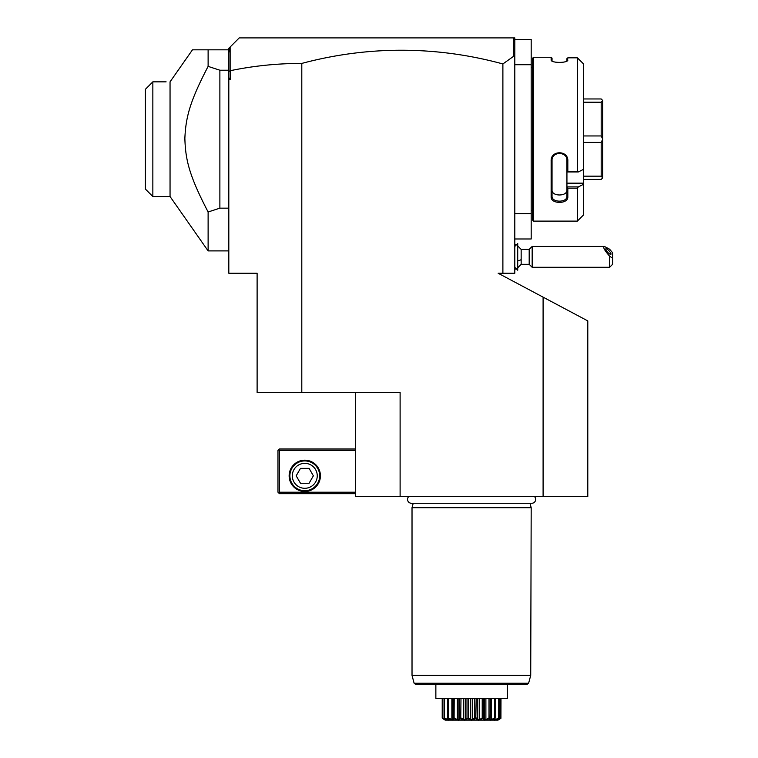 <?xml version="1.0" encoding="UTF-8"?>
<svg xmlns="http://www.w3.org/2000/svg" width="758" height="758" viewBox="0 0 758 758"><rect width="100%" height="100%" fill="white"/><g stroke="black" fill="none" stroke-linecap="round" stroke-linejoin="round"><path stroke-width="1.14" d="M543.098 496.67L543.098 297.145L587.791 320.909L587.791 496.67L355.426 496.67L355.426 392.407M514.805 41.159L514.474 39.065L513.308 37.9L514.805 37.9L514.805 273.24L498.139 273.24L543.098 297.145M301.798 63.416L301.798 392.407L257.114 392.407L257.114 273.24L228.812 273.24L228.812 71.489L230.252 70.702C253.674 65.842 277.523 63.407 301.798 63.416A758.341 536.228 90 0 1 502.886 63.947L502.886 273.24M301.798 392.407L400.11 392.407L400.11 496.67M514.805 57.172L513.621 56.291L502.886 63.947M514.805 238.988L531.187 238.988L531.187 213.661L514.805 213.661M514.805 39.388L531.187 39.388L531.187 213.661M531.187 64.714L514.805 64.714M532.675 67.689L531.187 67.689M532.675 210.686L531.187 210.686M533.566 221.109L533.566 57.267L532.675 58.158L532.675 220.218L533.566 221.109L577.359 221.109L583.319 215.149L583.319 184.402L578.354 186.904L582.959 184.582M578.354 58.717L583.319 63.719L577.359 57.835L567.827 57.835L567.429 60.649M577.359 57.835L577.359 171.516L578.354 171.943L583.319 169.441L583.319 63.719M583.319 184.402L583.319 183.161L566.937 183.161L566.937 186.904L578.354 186.904L577.359 188.211L567.827 188.211L567.827 196.843C568.31 204.243 550.678 204.253 551.142 196.843L551.142 160.772C550.678 150.122 568.31 150.141 567.827 160.772L567.827 171.516L577.359 171.516M577.359 188.211L577.359 221.109M533.566 57.267L551.142 57.267L552.042 58.158L552.042 60.82L551.142 59.958L551.142 57.267M566.937 58.631L567.827 57.835L566.937 58.631L566.937 60.82L567.827 59.958C568.301 63.189 550.678 63.179 551.142 59.958L551.549 60.649M555.14 62.09L556.884 62.374M561.782 62.402L563.933 62.071M564.89 61.834L565.563 61.625M551.142 196.843L552.042 196.208C551.559 202.784 567.42 202.784 566.937 196.208C567.42 202.784 551.559 202.784 552.042 196.208L552.042 160.535C551.559 151.164 567.42 151.174 566.937 160.535L566.937 171.895L567.827 171.516M583.319 183.161L583.319 169.441M566.937 183.161L566.937 171.895M567.827 196.843L566.937 196.208L566.937 186.904M566.937 187.037L567.827 188.211M551.142 160.772L552.042 160.535M567.827 160.772L566.937 160.535M566.937 171.943L578.354 171.943M552.042 196.208L552.042 190.021C551.559 196.625 567.41 196.625 566.937 190.021M583.319 98.966L601.189 98.966L602.686 100.463L602.686 139.131L601.189 135.947L583.319 135.947M583.319 102.207L601.189 102.207L602.686 100.52M583.319 179.409L601.189 179.409L602.686 177.912L601.189 176.169L583.319 176.169M583.319 142.428L601.189 142.428L601.189 176.169M602.686 139.131L602.686 177.855M601.189 142.428L602.686 139.245M601.189 102.207L601.189 135.947M513.621 38.213L513.621 56.291M230.138 70.608L230.138 47.005L239.244 37.9L513.308 37.9M228.812 77.629L230.252 79.609L230.252 70.702M228.812 79.609L230.252 79.609M228.812 71.489L228.812 48.322L230.138 47.005M228.812 52.852L229.589 47.555M192.475 49.82L170.048 81.845L170.048 196.53L208.118 250.898L208.118 211.994C189.282 175.799 185.454 160.023 184.867 138.278C185.814 117.234 189.765 101.619 208.118 66.382L208.118 49.82L192.475 49.82L228.812 49.82M208.118 66.382L219.877 70.219L228.812 70.219M219.877 70.219L219.877 208.156L228.812 208.156M208.118 211.994L219.877 208.156M170.048 196.53L152.851 196.53L152.851 81.845L166.106 81.845M152.851 81.845L145.403 89.292L145.403 189.083L152.851 196.53M145.403 89.292L152.775 81.911M355.426 449.011L279.456 449.011L278.717 449.75L279.456 450.498L279.456 492.207L278.717 492.946L279.456 493.695L355.426 493.695M279.456 450.498L355.426 450.498M279.456 492.207L355.426 492.207M289.139 475.816A15.643 15.643 0 0 1 304.782 460.182A15.643 15.643 0 0 1 320.416 475.816A15.643 15.643 0 0 1 304.782 491.459A15.643 15.643 0 0 1 289.139 475.816M278.717 449.75L277.968 450.498L277.968 492.207L278.717 492.946M304.782 460.921A14.895 14.895 0 0 1 319.677 475.816A14.895 14.895 0 0 1 304.782 490.71A14.895 14.895 0 0 1 289.888 475.816A14.895 14.895 0 0 1 304.782 460.921M304.782 463.346A12.479 12.479 0 0 0 292.304 475.816A12.479 12.479 0 0 0 304.782 488.294A12.479 12.479 0 0 0 317.251 475.816A12.479 12.479 0 0 0 304.782 463.346M313.376 475.816L309.075 483.263L300.481 483.263L296.179 475.816L300.481 468.368L309.075 468.368L313.376 475.816M517.78 245.933L521.153 249.41L521.153 259.634A13.407 4.984 180 0 1 517.78 260.923M517.78 267.782L521.153 264.305L521.153 259.634M514.805 246.435L517.723 243.517L517.723 270.208L514.805 267.29M517.723 243.517L517.723 270.208M521.153 264.305L529.188 264.305L529.188 249.41L521.153 249.41M612.597 258.194L609.621 256.213L609.621 267.29L612.597 264.305L612.597 252.765L609.621 249.211L604.41 246.435L532.163 246.435L532.163 267.29L529.188 264.305M604.41 246.435C602.676 246.975 604.41 250.235 609.621 256.213M605.756 249.126A3.724 0.976 47.1 0 0 608.02 252.604A3.724 0.976 47.1 0 0 610.92 254.3A3.724 0.976 47.1 0 0 611.024 254.006A3.724 0.976 47.1 0 0 608.75 250.528A3.724 0.976 47.1 0 0 605.85 248.832A3.724 0.976 47.1 0 0 605.756 249.126M408.638 496.67A3.904 3.904 0 0 0 411.442 503.284L531.765 503.284A3.904 3.904 0 0 0 534.57 496.67M413.205 503.284L412.02 507.699L412.02 675.416L414.124 683.252L528.601 683.252L530.723 675.416L412.02 675.416M530.003 503.284L531.187 507.699L412.02 507.699M531.187 507.699L530.723 675.416L528.601 683.252L527.151 684.351L507.358 684.351L507.358 697.493M507.358 684.351L507.358 698.393L435.859 698.393L435.859 684.351L435.859 697.493M498.063 720.1L445.145 720.1L498.063 720.1L500.886 718.309C496.499 720.754 495.855 720.754 498.963 718.309L498.849 718.309C494.254 720.754 493.013 720.754 495.145 718.309L494.955 718.309C490.464 720.754 488.72 720.754 489.715 718.309L489.479 718.309C485.395 720.754 483.253 720.754 483.054 718.309L482.78 718.309C479.388 720.754 476.99 720.754 475.607 718.309L475.313 718.309C472.84 720.754 470.367 720.754 467.894 718.309L467.601 718.309C466.217 720.754 463.83 720.754 460.438 718.309L460.163 718.309C459.954 720.754 457.813 720.754 453.729 718.309L453.492 718.309C454.497 720.754 452.744 720.754 448.253 718.309L448.073 718.309C450.195 720.754 448.954 720.754 444.359 718.309L444.245 718.309C447.353 720.754 446.718 720.754 442.321 718.309L442.416 698.393M442.321 718.309L445.012 720.024L442.217 717.921L442.217 698.393M442.416 717.921L445.259 719.209M445.799 719.721L444.027 717.921L444.027 698.393M444.359 718.309L444.595 698.393M444.595 717.921L447.751 719.655L447.751 718.063M447.751 719.655L448.632 719.655L447.713 717.921L447.713 698.393M448.253 718.309L448.622 698.393M448.622 717.921L451.863 719.655L451.863 698.393M451.863 719.655L453.113 719.655L453.028 698.393M452.848 698.393L452.848 718.442L453.028 717.921L453.492 718.309M454.099 718.499L454.213 698.393M454.213 717.921L457.33 719.655L457.33 698.393M458.846 719.38L458.846 698.393L458.846 719.655L459.604 717.921L459.604 698.393M457.33 719.655L458.846 719.655M460.76 718.499L460.987 698.393M459.604 717.921L460.163 718.309M460.987 717.921L463.763 719.655L463.763 698.393M463.763 719.655L465.459 719.655L465.459 698.393M465.459 719.655L467.004 717.921L467.004 698.393M467.894 718.309L468.491 717.921L468.491 698.393M467.004 717.921L467.373 718.556M468.491 717.921L470.727 719.655L470.727 698.393M470.727 719.655L472.48 719.655L472.48 698.393M472.48 719.655L474.716 717.921L474.716 698.393M475.816 718.527L476.204 698.393M474.716 717.921L475.313 718.309L474.792 718.679M476.204 717.921L477.758 719.655L477.758 698.393M477.758 719.655L479.454 719.655L479.454 698.393M479.454 719.655L482.221 717.921L482.221 698.393M483.054 718.309L483.604 717.921L483.604 698.393M482.221 717.921L482.448 718.499M484.362 719.38L484.362 698.393L484.362 719.655L485.887 719.655L485.887 698.393M483.604 717.921L484.362 719.655M485.887 719.655L488.995 717.921L488.995 698.393M489.677 718.688L490.18 717.921L490.18 698.393M488.995 717.921L489.071 718.518M491.345 698.393L491.345 719.655L490.104 719.655L490.36 698.393M491.345 719.655L494.586 717.921L494.586 698.393M495.145 718.309L495.495 698.393M495.457 719.655L498.612 717.921L498.612 698.393M497.257 719.91L499.181 717.921L499.181 698.393M497.949 719.655L500.801 717.921L500.801 698.393M500.924 718.309L500.991 698.393M497.902 719.816L498.641 719.465M527.151 684.351L415.564 684.351L414.124 683.252M228.812 250.898L208.118 250.898M514.805 244.341L516.245 244.995M514.805 269.374L516.245 268.73M532.163 246.435L529.188 249.41M609.621 267.29L532.163 267.29"/></g></svg>
